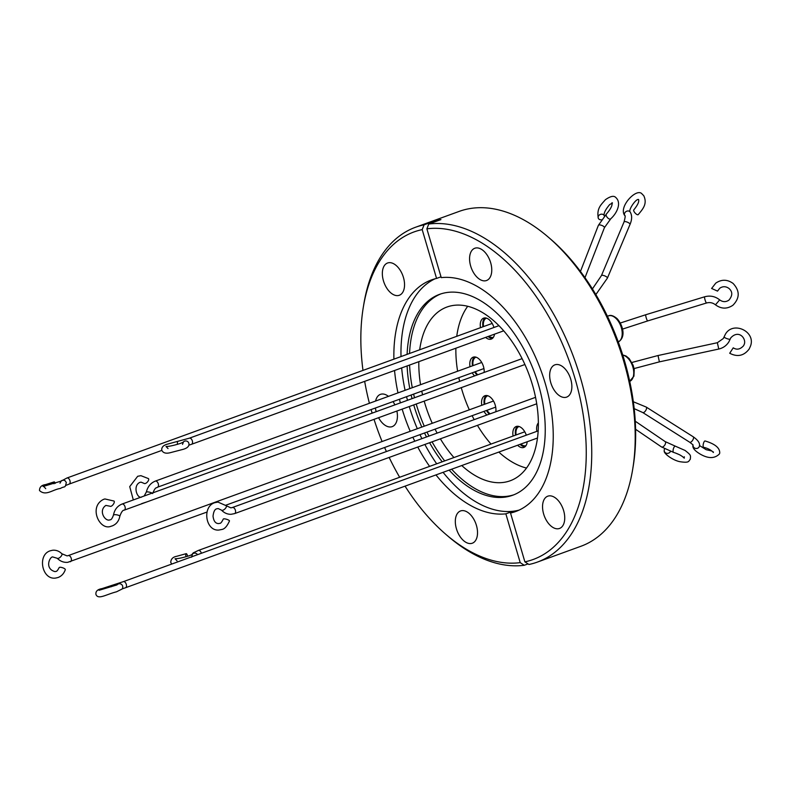 <?xml version="1.0" encoding="UTF-8"?>
<svg xmlns="http://www.w3.org/2000/svg" width="790" height="790" viewBox="0 0 790 790"><rect width="100%" height="100%" fill="white"/><g stroke="black" fill="none" stroke-linecap="round" stroke-linejoin="round"><path stroke-width="1.19" d="M226.236 505.719L217.951 502.085L214.771 502.697C201.954 506.558 205.4 531.157 218.781 530.06L221.96 529.448C224.627 529.024 227.135 526.199 229.475 520.956A3.239 0.76 -163.1 0 0 227.52 519.603A3.239 0.76 -163.1 0 0 223.965 518.823A3.239 0.76 -163.1 0 0 223.284 519.07C221.802 522.131 220.627 523.553 219.748 523.355L218.583 523.582C215.472 523.533 213.626 521.064 213.033 516.156C213.596 511.436 214.91 508.977 216.983 508.78L218.139 508.553L221.506 510.143A3.239 1.452 136.9 0 0 222.217 510.38A3.239 1.452 136.9 0 0 225.387 508.444A3.239 1.452 136.9 0 0 226.236 505.719L230.799 507.832L232.398 507.516A3.239 1.896 70 0 1 232.764 507.457A3.239 1.896 70 0 1 234.196 508.148A3.239 1.896 70 0 1 235.588 511.298A3.239 1.896 70 0 1 234.62 513.609L536.716 403.799M119.823 516.255A3.239 0.869 9.9 0 0 117.68 515.031A3.239 0.869 9.9 0 0 114.027 514.764A3.239 0.869 9.9 0 0 113.444 515.149C112.269 518.388 111.163 519.938 110.116 519.8L109.662 519.929C105.159 521.637 97.999 510.715 105.88 505.412L110.156 506.252A3.239 1.383 -53.4 0 0 110.857 506.341A3.239 1.383 -53.4 0 0 113.612 503.852A3.239 1.383 -53.4 0 0 114.017 501.048L104.902 498.954L103.658 499.32C88.154 506.647 99.619 531.157 111.084 526.249L112.328 525.883C116.387 524.224 118.885 521.015 119.823 516.255C121.324 512.058 122.796 510.024 124.247 510.143A3.239 1.896 70 0 1 124.119 510.182M185.946 556.792A3.239 0.899 -101.6 0 1 186.213 553.662A3.239 0.899 -101.6 0 1 187.635 556.19A3.239 0.899 -101.6 0 1 187.665 556.288M141.459 497.177C136.976 498.569 132.631 485.682 139.899 482.374L141.074 482.147L144.066 483.381A3.239 1.55 -47.6 0 0 144.748 483.599A3.239 1.55 -47.6 0 0 147.839 481.505A3.239 1.55 -47.6 0 0 148.441 478.602L140.906 475.669L137.687 476.281L129.718 486.61L133.322 499.952M111.351 586.743A3.239 1.165 73.5 0 1 111.874 585.39L102.028 588.609C97.535 589.36 95.511 591.305 95.945 594.455C98.158 600.015 106.087 594.416 116.525 591.799L121.976 589.093A3.239 3.219 -139.7 0 0 117.542 584.412M61.857 553.75C59.201 551.104 56.139 549.939 52.663 550.235L50.284 550.788C36.992 554.817 41.959 580.294 55.734 578.053L58.105 577.5C61.561 576.137 63.96 573.53 65.313 569.659A3.239 0.958 -161.6 0 0 63.388 568.05A3.239 0.958 -161.6 0 0 59.813 567.289A3.239 0.958 -161.6 0 0 59.161 567.615C57.749 570.311 56.663 571.575 55.893 571.407L55.023 571.614C44.744 568.899 49.247 557.523 52.495 556.881L57.216 558.273A3.239 1.343 135.7 0 0 57.927 558.461A3.239 1.343 135.7 0 0 61.008 556.407A3.239 1.343 135.7 0 0 61.857 553.75L67.031 555.884L68.236 555.597A3.239 1.896 70 0 1 68.503 555.538A3.239 1.896 70 0 1 70.034 556.229A3.239 1.896 70 0 1 71.426 559.369A3.239 1.896 70 0 1 70.448 561.68A3.239 1.896 70 0 1 70.192 561.749M177.493 444.355A3.239 1.136 78.9 0 1 178.036 441.264L167.757 444.059C163.481 445.135 161.476 447.17 161.743 450.152C163.096 453.124 166.186 453.904 171.035 452.492L182.875 449.411C187.062 448.276 189.096 446.449 188.978 443.941A3.239 3.209 176.2 0 0 183.132 442.272M638.518 199.485L638.518 199.485C639.377 201.46 637.807 204.936 633.797 209.893A3.239 1.155 47.4 0 0 634.202 211.829A3.239 1.155 47.4 0 0 636.483 214.238A3.239 1.155 47.4 0 0 638.192 214.653C642.774 209.143 647.642 203.899 643.731 195.644L642.231 194.192C637.194 186.884 617.849 206.941 624.831 215.65C625.482 215.315 625.226 217.398 624.061 221.881A3.239 1.017 -157.2 0 1 626.105 221.753A3.239 1.017 -157.2 0 1 628.988 223.027A3.239 1.017 -157.2 0 1 630.025 224.4C632.099 219.511 632.158 215.394 630.213 212.046A3.239 2.725 146.2 0 0 629.581 211.414A3.239 2.725 146.2 0 0 625.581 211.908A3.239 2.725 146.2 0 0 624.831 215.65M729.743 353.189L733.239 347.827L729.743 353.189M670.433 451.416A3.239 3.022 170.4 0 1 664.232 450.893A3.239 3.022 170.4 0 1 664.667 448.848M693.057 444.898C692.099 447.624 694.529 450.715 700.335 454.171C708.413 458.793 714.802 458.684 719.502 453.845L719.73 452.986C719.868 447.891 714.97 443.881 705.045 440.968A3.239 1.017 102.9 0 0 703.702 442.676A3.239 1.017 102.9 0 0 703.604 447.288C707.998 448.365 711.257 450.103 713.38 452.502L713.35 451.88M711.632 288.459L717.518 291.105L719.739 288.241C722.791 286.158 725.872 286.227 728.973 288.449C732.686 291.698 732.686 295.588 728.953 300.111C725.901 302.195 722.82 302.126 719.72 299.914L719.67 299.924M601.289 219.768A3.239 2.725 -23.5 0 1 599.205 219.324A3.239 2.725 -23.5 0 1 598.307 218.267A3.239 2.725 -23.5 0 1 599.472 214.89A3.239 2.725 -23.5 0 1 603.343 214.633A3.239 2.725 -23.5 0 1 604.241 215.69A3.239 2.725 -23.5 0 1 604.33 215.927M419.688 349.792A92.45 54.016 70 0 1 422.127 337.863A92.45 54.016 70 0 1 447.002 307.014A92.45 54.016 70 0 1 515.939 347.57A92.45 54.016 70 0 1 535.037 449.935A92.45 54.016 70 0 1 510.162 480.784A92.45 54.016 70 0 1 461.755 465.537M467.71 306.273A92.45 54.016 -110 0 0 459.188 324.394A92.45 54.016 -110 0 0 456.748 336.323M517.539 426.264A11.139 6.508 -110 0 0 515.702 429.316A11.139 6.508 -110 0 0 515.544 435.152M513.075 436.05A11.139 6.508 70 0 1 513.224 430.214A11.139 6.508 70 0 1 516.226 426.501A11.139 6.508 70 0 1 526.308 435.181M527.187 441.748A11.139 6.508 70 0 1 526.841 443.723A11.139 6.508 70 0 1 523.839 447.446A11.139 6.508 70 0 1 517.618 445.234M474.494 356.932A11.139 6.508 -110 0 0 472.647 359.983A11.139 6.508 -110 0 0 472.499 365.819M470.02 366.718A11.139 6.508 70 0 1 470.178 360.882A11.139 6.508 70 0 1 473.18 357.169A11.139 6.508 70 0 1 480.853 361.099A11.139 6.508 70 0 1 484.142 372.436M536.864 431.34A11.139 6.508 70 0 1 537.022 425.504A11.139 6.508 70 0 1 538.365 422.936M486.255 395.494A11.139 6.508 -110 0 0 484.408 398.555A11.139 6.508 -110 0 0 484.25 404.391M481.781 405.29A11.139 6.508 70 0 1 481.94 399.444A11.139 6.508 70 0 1 484.942 395.731A11.139 6.508 70 0 1 492.861 400.017A11.139 6.508 70 0 1 495.804 411.778M484.971 317.896A11.139 6.508 -110 0 0 483.125 320.947A11.139 6.508 -110 0 0 482.966 326.793M480.498 327.682A11.139 6.508 70 0 1 480.656 321.846A11.139 6.508 70 0 1 483.658 318.133A11.139 6.508 70 0 1 493.938 327.485M494.52 334.16A11.139 6.508 70 0 1 494.264 335.355A11.139 6.508 70 0 1 491.271 339.078A11.139 6.508 70 0 1 485.613 337.399M516.107 434.954A10.171 5.945 70 0 1 519.03 426.511A10.171 5.945 70 0 1 519.06 426.501M477.762 374.756A10.171 5.945 70 0 1 477.288 374.322A10.171 5.945 70 0 1 475.264 371.705M473.052 365.622A10.171 5.945 70 0 1 475.985 357.179A10.171 5.945 70 0 1 476.005 357.169M484.813 404.184A10.171 5.945 70 0 1 485.001 399.138A10.171 5.945 70 0 1 487.736 395.741A10.171 5.945 70 0 1 487.766 395.731M483.529 326.586A10.171 5.945 70 0 1 486.452 318.143A10.171 5.945 70 0 1 486.482 318.133M456.423 528.777A17.173 10.033 -110 0 0 472.282 543.224A17.173 10.033 -110 0 0 476.419 525.389A17.173 10.033 -110 0 0 460.55 510.952A17.173 10.033 -110 0 0 456.423 528.777M543.648 514.014A17.173 10.033 -110 0 0 559.508 528.461A17.173 10.033 -110 0 0 563.635 510.636A17.173 10.033 -110 0 0 547.776 496.189A17.173 10.033 -110 0 0 543.648 514.014M550.768 382.666A17.173 10.033 -110 0 0 566.627 397.113A17.173 10.033 -110 0 0 570.765 379.279A17.173 10.033 -110 0 0 554.896 364.842A17.173 10.033 -110 0 0 550.768 382.666M470.672 266.072A17.173 10.033 -110 0 0 486.531 280.519A17.173 10.033 -110 0 0 490.659 262.685A17.173 10.033 -110 0 0 474.8 248.248A17.173 10.033 -110 0 0 470.672 266.072M383.446 280.835A17.173 10.033 -110 0 0 399.306 295.272A17.173 10.033 -110 0 0 403.443 277.448A17.173 10.033 -110 0 0 387.584 263.001A17.173 10.033 -110 0 0 383.446 280.835M378.578 417.703A17.173 10.033 -110 0 0 392.186 426.63A17.173 10.033 -110 0 0 396.886 411.047M512.888 512.187A214.485 173.079 80.4 0 0 512.424 511.446L517.095 510.656L510.528 513.036L524.886 561.848L528.945 564.485A178.155 104.092 -110 0 0 537.368 562.095L580.848 546.295A178.155 104.092 -110 0 0 632.662 469.457L633.165 466.406A174.274 101.821 -110 0 0 624.436 360.596A174.274 101.821 -110 0 0 550.531 239.054L548.181 237.04A178.155 104.092 -110 0 0 459.128 211.414L415.649 227.214A178.155 104.092 -110 0 0 363.834 304.041L363.331 307.103A174.274 101.821 -110 0 0 362.985 370.401M632.662 469.457A178.155 104.092 -110 0 0 623.735 361.297A178.155 104.092 -110 0 0 548.181 237.04M413.743 404.924A106.897 62.459 -110 0 0 413.861 405.329A106.897 62.459 -110 0 0 421.801 427.084M424.516 432.989A106.897 62.459 -110 0 0 426.501 436.969M429.602 442.736A106.897 62.459 -110 0 0 442.203 461.814M449.164 470.109A106.897 62.459 -110 0 0 512.631 495.261A106.897 62.459 -110 0 0 538.355 384.266A106.897 62.459 -110 0 0 439.596 294.334A106.897 62.459 -110 0 0 407.097 354.364M416.212 404.026A106.897 62.459 -110 0 0 416.34 404.431A106.897 62.459 -110 0 0 424.269 426.185M426.995 432.091A106.897 62.459 -110 0 0 428.97 436.07M432.071 441.837A106.897 62.459 -110 0 0 444.671 460.916M451.633 469.211A106.897 62.459 -110 0 0 513.856 494.797M407.117 365.928A106.897 62.459 -110 0 0 409.812 388.611M411.156 395.01A106.897 62.459 -110 0 0 412.034 398.644M435.063 278.791A123.22 71.999 -110 0 0 401.004 356.586M401.656 367.913A123.22 71.999 -110 0 0 405.092 390.319M406.554 396.679A123.22 71.999 -110 0 0 407.492 400.303M440.998 276.816L436.564 278.426L422.196 229.614L424.072 224.824A178.155 104.092 -110 0 0 415.649 227.214M424.072 224.824L436.258 220.39L440.938 219.6L428.743 224.034A178.155 104.092 -110 0 1 580.255 377.097A178.155 104.092 -110 0 1 537.368 562.095M510.528 513.036A123.22 71.999 -110 0 0 515.633 511.545A123.22 71.999 -110 0 0 545.298 383.594A123.22 71.999 -110 0 0 441.245 277.636L426.876 228.823L428.743 224.034M512.424 511.446L505.847 513.836L520.215 562.638L524.274 565.275L528.056 563.902M402.159 409.131A123.22 71.999 -110 0 0 410.217 431.3M412.874 437.226A123.22 71.999 -110 0 0 414.79 441.225M417.762 447.041A123.22 71.999 -110 0 0 429.602 466.386M435.971 474.909A123.22 71.999 -110 0 0 505.847 513.836M409.26 406.544A123.22 71.999 -110 0 0 417.318 428.713M419.974 434.648A123.22 71.999 -110 0 0 421.89 438.648M424.872 444.454A123.22 71.999 -110 0 0 436.702 463.809M443.072 472.331A123.22 71.999 -110 0 0 519.129 510.093M371.103 409.566A174.274 101.821 -110 0 0 372.06 412.903A174.274 101.821 -110 0 0 372.13 413.15M374.035 419.352A174.274 101.821 -110 0 0 382.093 441.521M384.612 447.496A174.274 101.821 -110 0 0 386.409 451.544M389.164 457.44A174.274 101.821 -110 0 0 399.661 477.279M405.053 486.146A174.274 101.821 -110 0 0 445.965 534.445A174.274 101.821 -110 0 0 520.215 562.638M445.965 534.445L448.315 536.469A178.155 104.092 -110 0 0 524.274 565.275M422.196 229.614A174.274 101.821 -110 0 0 363.331 307.103M364.664 381.363A174.274 101.821 -110 0 0 369.404 403.295M394.862 404.895A17.173 10.033 -110 0 0 393.065 401.587M388.473 396.363A17.173 10.033 -110 0 0 380.454 394.358A17.173 10.033 -110 0 0 375.596 401.043M375.428 407.996A17.173 10.033 -110 0 0 376.178 411.679M436.564 278.426A123.22 71.999 -110 0 0 431.449 279.927A123.22 71.999 -110 0 0 393.904 359.164M394.556 370.5A123.22 71.999 -110 0 0 397.982 392.906M399.454 399.266A123.22 71.999 -110 0 0 400.382 402.88M524.886 561.848A174.274 101.821 -110 0 0 575.021 378.558A174.274 101.821 -110 0 0 426.876 228.823M440.84 293.91A106.897 62.459 -110 0 0 409.566 353.466M409.585 365.029A106.897 62.459 -110 0 0 412.281 387.712M413.624 394.111A106.897 62.459 -110 0 0 414.503 397.745M436.455 221.23A214.485 173.079 80.4 0 0 436.258 220.39M53.997 483.766A3.239 0.741 -105.4 0 1 54.164 481.89A3.239 0.741 -105.4 0 1 55.251 483.362M493.434 337.251A10.171 5.945 70 0 1 493.404 337.261A10.171 5.945 70 0 1 488.852 336.224M490.156 413.832A10.171 5.945 70 0 1 487.025 410.277M526.002 445.619A10.171 5.945 70 0 1 525.982 445.629A10.171 5.945 70 0 1 520.788 444.079M488.082 336.5A11.139 6.508 -110 0 0 492.427 338.406M486.462 410.474A11.139 6.508 -110 0 0 489.385 414.118M474.711 371.912A11.139 6.508 -110 0 0 477.051 375.013M520.087 444.336A11.139 6.508 -110 0 0 524.995 446.775M486.916 415.017A11.139 6.508 70 0 1 483.994 411.373M474.583 375.912A11.139 6.508 70 0 1 472.232 372.811M455.87 348.212A92.45 54.016 -110 0 0 457.617 371.231M458.822 377.689A92.45 54.016 -110 0 0 459.642 381.343M461.261 387.653A92.45 54.016 -110 0 0 469.319 409.812M472.124 415.688A92.45 54.016 -110 0 0 474.178 419.638M477.437 425.356A92.45 54.016 -110 0 0 491.005 444.069M498.816 452.068A92.45 54.016 -110 0 0 526.515 468.055M453.944 457.548A92.45 54.016 70 0 1 440.376 438.825M437.117 433.108A92.45 54.016 70 0 1 435.063 429.158M432.258 423.282A92.45 54.016 70 0 1 424.2 401.123M422.581 394.812A92.45 54.016 70 0 1 421.761 391.159M420.557 384.7A92.45 54.016 70 0 1 418.819 361.682M121.877 504.129A3.239 1.896 70 0 1 122.035 504.05A3.239 1.896 70 0 1 122.174 504.01A3.239 1.896 70 0 1 124.514 505.57A3.239 1.896 70 0 1 125.126 509.056A3.239 1.896 70 0 1 124.247 510.143L524.906 364.516M152.638 493.553C155.749 486.038 156.222 488.506 157.516 487.203A3.239 1.896 70 0 0 158.494 484.882A3.239 1.896 70 0 0 157.101 481.742A3.239 1.896 70 0 0 155.669 481.041A3.239 1.896 70 0 0 155.304 481.11C150.712 482.976 147.72 486.63 146.338 492.071A3.239 0.612 13.2 0 1 147.009 491.864A3.239 0.612 13.2 0 1 152.184 493.098M111.874 585.39L123.319 581.657A3.239 1.896 70 0 1 125.116 582.279A3.239 1.896 70 0 1 126.272 584.264A3.239 1.896 70 0 1 125.531 587.74L537.486 438.016M178.036 441.264L189.353 438.183A3.239 1.896 70 0 1 192.405 441.116A3.239 1.896 70 0 1 192.444 443.2A3.239 1.896 70 0 1 191.565 444.276L503.714 330.822M60.563 481.406L66.953 477.999A3.239 1.896 70 0 1 68.75 478.622A3.239 1.896 70 0 1 69.945 480.705A3.239 1.896 70 0 1 69.165 484.082L65.876 485.406M595.857 294.571L607.411 278.11A3.239 1.017 -157.2 0 0 603.491 275.463A3.239 1.017 -157.2 0 0 602.128 275.285A3.239 1.017 -157.2 0 0 601.437 275.591L624.061 221.881M634.064 368.575L659.393 361.86L658.021 355.53L717.34 342.722L723.314 338.515L724.104 336.876A3.239 0.681 -160 0 1 724.124 336.846M634.182 408.637L642.724 412.518A3.239 1.462 -57.7 0 0 643.406 412.597A3.239 1.462 -57.7 0 0 644.591 411.896A3.239 1.462 -57.7 0 0 646.378 409.141A3.239 1.462 -57.7 0 0 646.19 407.048L693.156 436.742C697.995 440.129 700.088 443.21 699.446 445.985A3.239 3.002 10.1 0 0 699.436 446.004L699.436 446.014A3.239 3.002 10.1 0 1 693.018 445.195M622.51 329.104L647.701 320.928A3.239 0.514 -106.9 0 1 646.319 318.163A3.239 0.514 -106.9 0 1 645.855 316.405A3.239 0.514 -106.9 0 1 645.805 314.726L704.65 296.793A3.239 0.514 -106.9 0 1 704.65 296.793A3.239 0.514 -106.9 0 1 704.68 296.793M718.772 349.002L717.34 342.722M730.207 339.058A3.239 0.681 -160 0 1 730.197 339.088A3.239 0.681 -160 0 1 726.849 338.594A3.239 0.681 -160 0 1 724.104 336.876L725.279 334.437C732.755 320.562 756.109 331.375 750.5 346.099L749.147 349.052C743.933 355.865 737.445 357.268 729.703 353.249M661.289 446.725A3.239 1.669 -55.7 0 0 661.497 446.943L673.712 452.453A3.239 1.254 -75 0 1 673.682 447.96A3.239 1.254 -75 0 1 675.381 446.192L685.098 450.458C691.359 455.445 690.628 455.218 690.292 459.306C688.376 461.212 689.571 463.088 680.457 461.775C673.534 460.777 663.422 453.579 664.232 450.893M635.595 429.286L661.497 446.943A3.239 1.669 -55.7 0 0 665.269 444.158A3.239 1.669 -55.7 0 0 665.368 441.798A3.239 1.669 -55.7 0 0 665.15 441.58A3.239 1.669 -55.7 0 0 664.874 441.462M719.641 299.904L719.601 299.805C715.088 296.299 710.111 295.302 704.65 296.793A3.239 0.514 -106.9 0 0 704.7 298.472A3.239 0.514 -106.9 0 0 705.638 301.573A3.239 0.514 -106.9 0 0 706.537 302.995C709.776 302.096 712.758 302.708 715.483 304.812L719.641 299.904M604.38 227.757A3.239 1.145 -158.8 0 0 604.419 227.668A3.239 1.145 -158.8 0 0 604.449 227.579A3.239 1.145 -158.8 0 0 603.284 226.167A3.239 1.145 -158.8 0 0 600.262 224.982A3.239 1.145 -158.8 0 0 598.386 225.328A3.239 1.145 -158.8 0 0 598.356 225.417M610.71 218.781A3.239 1.56 -129.9 0 1 610.571 218.929A3.239 1.56 -129.9 0 1 608.606 218.623A3.239 1.56 -129.9 0 1 606.444 216.124A3.239 1.56 -129.9 0 1 606.414 213.952A3.239 1.56 -129.9 0 1 606.523 213.883M715.572 304.831L715.602 304.91C721.349 309.048 727.126 309.157 732.932 305.236C739.894 298.087 739.944 290.829 733.09 283.442C727.353 279.304 721.576 279.206 715.77 283.126L711.602 288.488M659.393 361.86L718.712 349.052C723.077 348.044 726.454 345.655 728.844 341.902L730.197 339.088A3.239 0.681 -160 0 1 730.187 339.117L730.809 337.824C738.709 329.282 746.372 338.436 744.328 344.134L743.627 345.674C740.26 349.397 736.803 350.118 733.239 347.827M642.724 412.518L689.69 442.222A3.239 1.462 -57.7 0 0 691.556 441.59A3.239 1.462 -57.7 0 0 693.274 439.043A3.239 1.462 -57.7 0 0 693.156 436.742M191.97 554.639A3.239 3.2 -34.5 0 1 197.382 554.481L197.52 554.689M60.8 481.298A3.239 3.229 -46.8 0 1 65.412 481.09L66.33 482.562C64.81 488.763 65.531 485.564 60.267 488.487C52.525 489.563 45.81 496.446 39.5 490.531C39.51 487.114 41.524 485.139 45.553 484.606L54.164 481.89M629.729 381.363A13.924 8.137 -110 0 0 633.244 376.81A13.924 8.137 -110 0 0 631.467 363.38A13.924 8.137 -110 0 0 622.757 355.085M618.274 341.942A13.924 8.137 -110 0 0 621.71 337.419A13.924 8.137 -110 0 0 616.17 318.597A13.924 8.137 -110 0 0 608.448 315.882C610.66 314.766 613.554 315.684 617.128 318.666C622.846 324.966 626.5 337.547 617.958 342.07M706.566 302.975A3.239 0.514 -106.9 0 1 706.537 302.995L647.701 320.928M68.068 555.676A3.239 1.896 70 0 1 68.236 555.597L493.493 401.034M191.703 554.778L193.274 552.872L198.349 550.442A3.239 1.896 70 0 1 201.381 553.276M232.171 507.634A3.239 1.896 70 0 1 232.398 507.516L535.541 397.34M221.506 510.143C224.192 512.957 227.352 514.339 230.986 514.31L234.62 513.609M113.444 515.149C114.52 509.649 117.384 505.956 122.035 504.05L522.101 358.64M57.216 558.273C60.257 561.315 63.763 562.658 67.742 562.322L207.01 512.048M99.086 590.288L117.029 584.906M168.023 448.572L166.028 446.488C169.04 446.508 173.919 445.451 180.663 443.328L183.379 442.124L182.52 444.365M584.985 277.675L604.419 227.668L610.858 218.672C616.644 213.547 622.016 203.01 615.736 197.451C613.879 195.436 610.433 196.187 605.397 199.712C601.279 204.6 596.47 208.155 598.307 218.267M674.927 452.808L679.874 454.892M580.462 271.434L598.386 225.328L606.601 213.794C610.788 208.925 612.586 205.222 612.003 202.684L612.211 202.882M630.213 212.046C627.823 210.426 636.306 197.964 638.676 199.594M146.338 492.071L144.145 496.021M171.716 564.06L170.739 562.381C170.926 559.004 172.931 556.97 176.743 556.279L186.213 553.662M157.516 487.203L483.944 368.555M225.762 505.235L495.705 407.117M69.165 484.082L161.822 450.409M191.605 557.177L192.375 554.412L189.669 555.617C182.934 557.73 178.066 558.777 175.044 558.737L177.019 560.811M147.296 501.769L141.627 503.645M60.001 483.184L61.146 481.11L43.055 486.482C43.262 485.998 44.151 486.729 45.711 488.684M629.502 381.452L633.936 376.159L634.232 369.542L633.145 365.296L629.196 358.611L626.055 356.033L622.708 354.927M607.411 278.11L630.025 224.4M689.69 442.222L693.057 444.889M699.496 445.54L706.161 449.688L711.928 451.011M612.487 202.99L609.653 204.59C605.357 209.715 603.56 213.409 604.241 215.69M673.712 452.453C678.541 453.964 682.056 455.87 684.259 458.17L684.318 456.778M635.249 421.208L665.15 441.58L675.381 446.192M620.308 323.011L645.805 314.726M633.333 401.755L646.19 407.048M631.891 362.472L658.021 355.53M592.431 288.923L601.437 275.591M607.431 316.257L608.448 315.882M188.83 445.195L191.565 444.276M122.085 588.945L125.531 587.74M66.953 477.999L492.21 323.426M189.353 438.183L498.944 325.668M123.319 581.657L538.168 430.866M155.304 481.11L481.732 362.462M198.349 550.442L524.777 431.794"/></g></svg>
